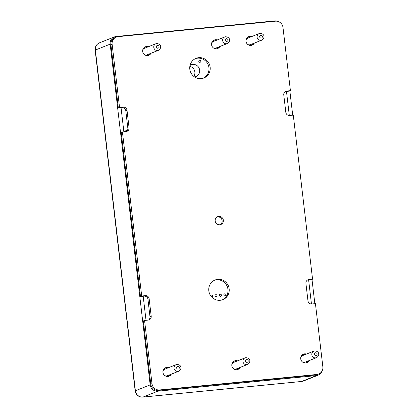 <?xml version="1.0" encoding="UTF-8"?>
<svg xmlns="http://www.w3.org/2000/svg" width="418" height="418" viewBox="0 0 418 418"><rect width="100%" height="100%" fill="white"/><g stroke="black" fill="none" stroke-linecap="round" stroke-linejoin="round"><path stroke-width="0.63" d="M194.584 76.959A6.343 6.113 68.3 0 0 199.49 69.268A6.343 6.113 68.3 0 0 190.012 65.454M127.297 130.588A1.055 1.019 68.3 0 0 125.614 131.618M199.684 60.218A1.055 1.019 68.3 0 0 198.811 61.509A1.055 1.019 68.3 0 0 200.196 62.251A1.055 1.019 68.3 0 0 199.684 60.218M220.317 294.256A1.055 1.019 68.3 0 0 219.45 295.542A1.055 1.019 68.3 0 0 220.829 296.284A1.055 1.019 68.3 0 0 220.317 294.256M211.869 297.198A1.055 1.019 68.3 0 0 211.503 295.124A1.055 1.019 68.3 0 0 210.677 295.751M215.907 294.69A1.055 1.019 68.3 0 0 215.04 295.975A1.055 1.019 68.3 0 0 216.425 296.717A1.055 1.019 68.3 0 0 215.907 294.69M224.722 293.823A1.055 1.019 68.3 0 0 223.855 295.108A1.055 1.019 68.3 0 0 225.239 295.85A1.055 1.019 68.3 0 0 224.722 293.823M193.785 76.374A6.343 6.113 68.3 0 0 189.835 66.425M126.34 131.539A3.522 3.396 68.3 0 0 127.845 128.232L125.797 110.78A3.522 3.396 68.3 0 0 121.993 107.619L118.336 107.98L110.911 44.794A7.049 6.792 -111.7 0 1 115.091 37.578L116.308 37.092A7.049 6.792 -111.7 0 1 118.09 36.664L275.389 21.182A7.049 6.792 -111.7 0 1 282.991 27.494L290.416 90.68L286.753 91.04A3.522 3.396 68.3 0 0 283.77 94.865L285.823 112.322A3.522 3.396 68.3 0 0 289.622 115.478L293.284 115.117L312.56 279.193L308.897 279.553A3.522 3.396 68.3 0 0 305.919 283.378L307.967 300.835A3.522 3.396 68.3 0 0 311.765 303.99L315.428 303.63L322.853 366.816A7.049 6.792 -111.7 0 1 316.891 374.465L159.592 389.947A7.049 6.792 -111.7 0 1 151.99 383.63L144.565 320.444L148.228 320.084A3.522 3.396 68.3 0 0 151.206 316.259L149.158 298.807A3.522 3.396 68.3 0 0 145.359 295.646L141.697 296.007L122.422 131.936L126.084 131.576A3.522 3.396 68.3 0 0 129.063 127.751L127.015 110.295A3.522 3.396 68.3 0 0 123.211 107.139L119.553 107.499L112.128 44.313A7.049 6.792 -111.7 0 1 116.308 37.092M148.484 320.047A3.522 3.396 68.3 0 0 149.989 316.745L147.941 299.288A3.522 3.396 68.3 0 0 144.142 296.132L140.479 296.493L121.204 132.417L122.422 131.936M312.56 279.193L311.342 279.679L307.679 280.034A3.522 3.396 68.3 0 0 307.423 280.07M290.416 90.68L289.199 91.166L285.536 91.526A3.522 3.396 68.3 0 0 285.275 91.563M222.271 299.863A10.57 10.194 68.3 0 0 227.591 287.568A10.57 10.194 68.3 0 0 216.54 279.825A10.57 10.194 68.3 0 0 214.481 280.253M203.263 78.197A10.57 10.194 68.3 0 0 208.582 65.903A10.57 10.194 68.3 0 0 197.531 58.165A10.57 10.194 68.3 0 0 195.472 58.593M220.187 224.696A4.227 4.075 68.3 0 0 217.104 216.937M218.76 216.383A4.227 4.075 68.3 0 0 215.291 221.535A4.227 4.075 68.3 0 0 220.814 224.503A4.227 4.075 68.3 0 0 218.76 216.383M217.757 279.339A10.57 10.194 68.3 0 0 215.082 279.992A10.57 10.194 68.3 0 0 209.073 292.219A10.57 10.194 68.3 0 0 220.218 300.286A10.57 10.194 68.3 0 0 222.888 299.638A10.57 10.194 68.3 0 0 228.897 287.412A10.57 10.194 68.3 0 0 217.757 279.339M198.749 57.679A10.57 10.194 68.3 0 0 196.073 58.332A10.57 10.194 68.3 0 0 190.065 70.558A10.57 10.194 68.3 0 0 201.21 78.626A10.57 10.194 68.3 0 0 203.879 77.978A10.57 10.194 68.3 0 0 209.888 65.751A10.57 10.194 68.3 0 0 198.749 57.679M217.287 39.945A4.582 4.415 68.3 0 0 211.67 45.306A4.582 4.415 68.3 0 0 219.889 46.497M251.73 36.554A4.582 4.415 68.3 0 0 246.113 41.915A4.582 4.415 68.3 0 0 254.332 43.106M148.395 46.727A4.582 4.415 68.3 0 0 142.778 52.083A4.582 4.415 68.3 0 0 150.997 53.274M306.446 354.072A4.582 4.415 68.3 0 0 300.829 359.433A4.582 4.415 68.3 0 0 309.048 360.624M237.56 360.854A4.582 4.415 68.3 0 0 231.943 366.21A4.582 4.415 68.3 0 0 240.162 367.401M168.673 367.631A4.582 4.415 68.3 0 0 163.057 372.992A4.582 4.415 68.3 0 0 171.275 374.183M322.121 370.886A7.049 6.792 -111.7 0 1 316.436 375.578L157.779 391.196A7.049 6.792 -111.7 0 1 150.177 384.879L110.153 44.162A7.049 6.792 -111.7 0 1 116.11 36.512L274.767 20.9A7.049 6.792 -111.7 0 1 278.519 21.621M289.852 90.905L292.704 115.175M311.995 279.417L314.848 303.687M146.018 320.303L143.191 296.226M318.673 374.032L317.455 374.518A7.049 6.792 -111.7 0 1 315.674 374.946L158.375 390.428A7.049 6.792 -111.7 0 1 150.773 384.116L143.348 320.93L144.565 320.444M308.63 279.945L311.457 304.006M286.482 91.432L289.308 115.493M123.874 131.79L121.048 107.713M114.328 36.946L99.547 42.819A7.049 6.792 68.3 0 0 95.367 50.04L135.39 390.752A7.049 6.792 68.3 0 0 142.993 397.069A7.049 1.803 84.4 0 1 142.862 397.1L301.519 381.488A7.049 1.803 -95.6 0 0 301.65 381.451A7.049 6.792 68.3 0 0 303.431 381.023L318.218 375.145M110.153 44.162L95.367 50.04A7.049 0.502 173.3 0 0 95.147 50.191A7.049 7.049 0 0 1 99.547 42.819M141.697 296.007L140.479 296.493M119.553 107.499L118.336 107.98M213.682 40.295A4.582 4.415 -111.7 0 1 216.064 40.431M218.671 46.978A4.582 4.415 -111.7 0 1 217.026 48.713M225.642 36.763A3.522 3.396 -111.7 0 0 224.748 36.977L225.678 36.753C230.799 37.286 230.396 41.722 227.35 43.529A3.522 3.396 -111.7 0 1 222.747 41.058A3.522 3.396 -111.7 0 1 224.748 36.977L213.446 41.471A3.522 3.396 68.3 0 0 211.602 43.294M213.457 47.96A3.522 3.396 68.3 0 0 216.049 48.023L227.35 43.529M248.125 36.904A4.582 4.415 -111.7 0 1 250.513 37.04M253.115 43.587A4.582 4.415 -111.7 0 1 251.469 45.327M260.085 33.372A3.522 3.396 -111.7 0 0 259.191 33.592L260.121 33.362C265.242 33.9 264.845 38.336 261.793 40.138A3.522 3.396 -111.7 0 1 257.19 37.667A3.522 3.396 -111.7 0 1 259.191 33.592L247.89 38.08A3.522 3.396 68.3 0 0 246.045 39.903M247.9 44.569A3.522 3.396 68.3 0 0 250.492 44.632L261.793 40.138M144.795 47.072A4.582 4.415 -111.7 0 1 147.178 47.208M149.78 53.76A4.582 4.415 -111.7 0 1 148.139 55.495M156.755 43.545A3.522 3.396 -111.7 0 0 155.862 43.759L156.792 43.535C161.912 44.068 161.51 48.504 158.464 50.312A3.522 3.396 -111.7 0 1 153.861 47.835A3.522 3.396 -111.7 0 1 155.862 43.759L144.555 48.253A3.522 3.396 68.3 0 0 142.716 50.076M144.571 54.737A3.522 3.396 68.3 0 0 147.157 54.8L158.464 50.312M302.846 354.422A4.582 4.415 -111.7 0 1 305.229 354.558M307.831 361.105A4.582 4.415 -111.7 0 1 306.19 362.84M314.806 350.89A3.522 3.396 -111.7 0 0 313.913 351.104L314.843 350.88C319.963 351.413 319.561 355.849 316.515 357.656A3.522 3.396 -111.7 0 1 311.912 355.185A3.522 3.396 -111.7 0 1 313.913 351.104L302.606 355.598A3.522 3.396 68.3 0 0 300.767 357.421M302.622 362.087A3.522 3.396 68.3 0 0 305.213 362.15L316.515 357.656M233.96 361.199A4.582 4.415 -111.7 0 1 236.342 361.335M238.944 367.887A4.582 4.415 -111.7 0 1 237.304 369.622M245.92 357.672A3.522 3.396 -111.7 0 0 245.026 357.886L245.956 357.662C251.077 358.195 250.675 362.631 247.628 364.433A3.522 3.396 -111.7 0 1 243.025 361.962A3.522 3.396 -111.7 0 1 245.026 357.886L233.719 362.38A3.522 3.396 68.3 0 0 231.88 364.198M233.735 368.864A3.522 3.396 68.3 0 0 236.322 368.927L247.628 364.433M165.073 367.981A4.582 4.415 -111.7 0 1 167.456 368.117M170.058 374.664A4.582 4.415 -111.7 0 1 168.417 376.399M177.028 364.449A3.522 3.396 -111.7 0 0 176.14 364.668L177.07 364.439C182.191 364.971 181.788 369.413 178.742 371.215A3.522 3.396 -111.7 0 1 174.139 368.744A3.522 3.396 -111.7 0 1 176.14 364.668L164.833 369.157A3.522 3.396 68.3 0 0 162.994 370.98M164.844 375.646A3.522 3.396 68.3 0 0 167.435 375.709L178.742 371.215M95.147 50.191L135.171 390.908A7.049 0.502 -6.7 0 1 135.39 390.752L150.177 384.879M157.779 391.196L142.993 397.069L301.65 381.451L316.436 375.578M145.359 295.646L144.142 296.132M147.941 299.288L149.158 298.807M151.206 316.259L149.989 316.745M150.773 384.116L151.99 383.63M159.592 389.947L158.375 390.428M315.674 374.946L316.891 374.465M307.679 280.034L308.897 279.553M285.536 91.526L286.753 91.04M112.128 44.313L110.911 44.794M123.211 107.139L121.993 107.619M125.797 110.78L127.015 110.295M129.063 127.751L127.845 128.232M226.739 41.445A1.411 1.359 -111.7 0 1 225.218 40.18A1.411 1.359 -111.7 0 1 226.41 38.649A1.411 1.359 -111.7 0 1 227.93 39.914A1.411 1.359 -111.7 0 1 226.739 41.445M261.182 38.054A1.411 1.359 -111.7 0 1 259.662 36.789A1.411 1.359 -111.7 0 1 260.853 35.264A1.411 1.359 -111.7 0 1 262.373 36.523A1.411 1.359 -111.7 0 1 261.182 38.054M157.847 48.222A1.411 1.359 -111.7 0 1 156.327 46.962A1.411 1.359 -111.7 0 1 157.523 45.431A1.411 1.359 -111.7 0 1 159.044 46.696A1.411 1.359 -111.7 0 1 157.847 48.222M315.898 355.572A1.411 1.359 -111.7 0 1 314.383 354.307A1.411 1.359 -111.7 0 1 315.574 352.776A1.411 1.359 -111.7 0 1 317.095 354.041A1.411 1.359 -111.7 0 1 315.898 355.572M247.012 362.349A1.411 1.359 -111.7 0 1 245.491 361.089A1.411 1.359 -111.7 0 1 246.688 359.558A1.411 1.359 -111.7 0 1 248.203 360.818A1.411 1.359 -111.7 0 1 247.012 362.349M178.125 369.131A1.411 1.359 -111.7 0 1 176.605 367.866A1.411 1.359 -111.7 0 1 177.796 366.335A1.411 1.359 -111.7 0 1 179.317 367.6A1.411 1.359 -111.7 0 1 178.125 369.131M301.519 381.488A7.049 7.049 0 0 0 303.431 381.023M135.171 390.908A7.049 7.049 0 0 0 142.862 397.1"/></g></svg>
